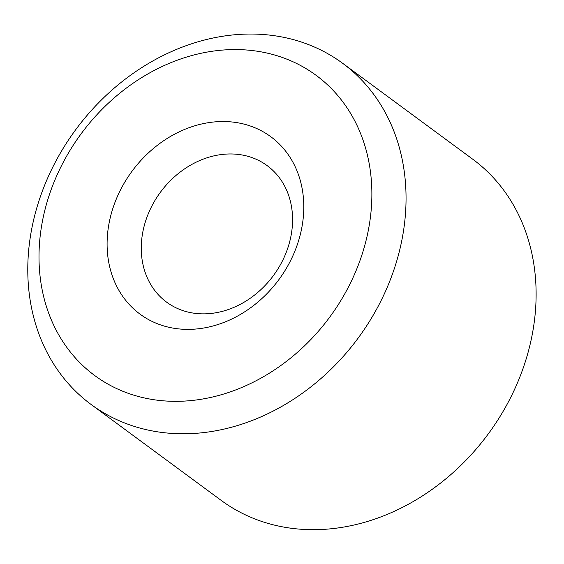 <?xml version="1.0" encoding="UTF-8"?>
<svg xmlns="http://www.w3.org/2000/svg" width="564" height="564" viewBox="0 0 564 564"><rect width="100%" height="100%" fill="white"/><g stroke="black" fill="none" stroke-linecap="round" stroke-linejoin="round"><path stroke-width="0.85" d="M146.372 218.79A84.776 70.197 -53.6 0 0 166.606 302.149A84.776 70.197 -53.6 0 0 273.42 275.577A84.776 70.197 -53.6 0 0 267.23 165.682A84.776 70.197 -53.6 0 0 146.372 218.79M113.738 205.789A110.206 91.262 -53.6 0 0 220.517 323.666A110.206 91.262 -53.6 0 0 282.07 146.908A110.206 91.262 -53.6 0 0 113.738 205.789M50.245 192.176A186.508 154.437 -53.6 0 0 230.951 391.656A186.508 154.437 -53.6 0 0 335.122 92.524A186.508 154.437 -53.6 0 0 50.245 192.176M40.559 196.103A211.937 175.496 -53.6 0 0 91.142 404.501A211.937 175.496 -53.6 0 0 358.168 338.069A211.937 175.496 -53.6 0 0 342.693 63.33A211.937 175.496 -53.6 0 0 40.559 196.103M91.142 404.501L221.208 500.402A211.937 175.496 -53.6 0 0 488.234 433.97A211.937 175.496 -53.6 0 0 472.759 159.231L342.693 63.33"/></g></svg>
